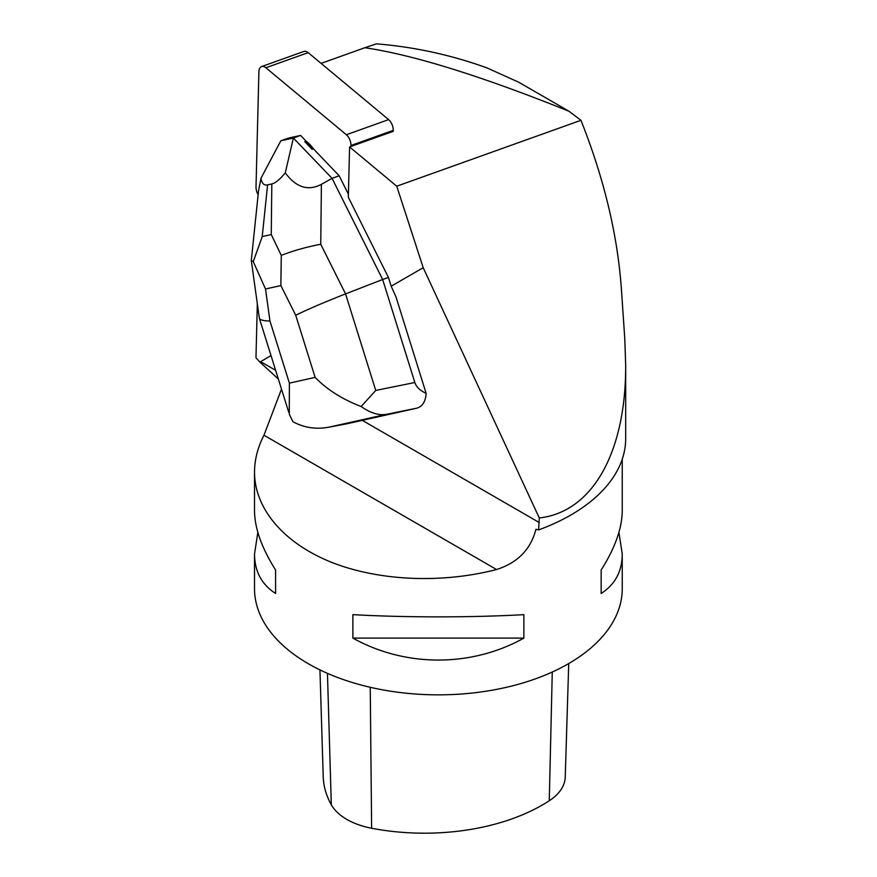 <?xml version="1.0" encoding="UTF-8"?>
<svg xmlns="http://www.w3.org/2000/svg" width="877" height="877" viewBox="0 0 877 877"><rect width="100%" height="100%" fill="white"/><g stroke="black" fill="none" stroke-linecap="round" stroke-linejoin="round"><path stroke-width="1.32" d="M350.91 146.47L350.943 145.494A9.121 5.207 -109.7 0 0 346.36 134.74L265.884 67.759A9.121 5.207 -109.7 0 0 261.609 66.564A9.121 5.207 -109.7 0 0 258.901 71.793L256.018 186.9A9.121 5.207 -109.7 0 0 258.134 194.661M321.081 63.385L364.854 47.731C413.199 54.812 481.232 75.981 568.954 111.226L580.958 120.313L396.744 186.209L349.583 146.941L393.192 131.342L393.214 130.377L350.943 145.494M346.36 134.74L388.632 119.623L308.167 52.631L265.884 67.759M261.609 66.564L303.891 51.436A9.121 5.207 70.3 0 1 308.167 52.631M388.632 119.623A9.121 5.207 70.3 0 1 393.214 130.377M304.779 141.646L306.106 141.164A29.643 16.926 70.3 0 1 313.44 148.849L312.113 149.32L304.779 141.646A29.643 16.926 70.3 0 1 312.113 149.32M251.359 260.907L259.329 318.176C259.976 319.952 263.517 320.894 269.963 321.015L289.377 383.128L289.278 414.152L292.929 421.727C304.385 427.888 316.619 429.653 329.642 427.022L346.459 423.887L416.707 408.2L386.834 414.251C379.039 415.72 370.478 413.133 361.149 406.49C342.403 399.342 327.055 389.64 315.128 377.373L295.713 315.26C308.233 309.121 324.841 302.006 345.56 293.894L375.74 390.44L414.854 382.515C416.301 386.954 420.061 390.583 426.156 393.4L396.009 296.952L391.175 286.209L423.207 267.715L539.3 517.956L538.577 529.927A187.305 108.145 0 0 0 625.685 438.555L625.685 365.073C626.025 452.543 592.381 512.08 539.3 517.956M257.323 303.859L255.974 357.794L259.899 362.091L271.026 355.58M391.175 286.209L388.423 277.439L348.322 197.237L349.583 146.941M396.744 186.209L423.207 267.715M580.958 120.313C603.924 178.163 617.386 234.137 621.333 288.215L624.764 338.478L625.685 365.073M538.577 529.927L535.913 529.291C530.793 549.364 517.682 562.771 496.568 569.524C441.274 583.808 378.228 580.969 330.892 562.047C283.72 542.984 254.659 508.813 254.516 472.254C254.549 459.756 257.706 447.413 263.966 435.233L281.506 389.125M278.349 379.028L259.899 362.091M254.516 472.254L254.516 510.721C254.659 528.228 261.686 547.993 275.597 570.028L275.597 593.477C261.686 584.575 254.659 571.431 254.516 554.067L254.516 588.686A183.863 106.15 0 0 0 438.379 694.847A183.863 106.15 0 0 0 622.242 588.686L622.242 554.067C622.1 571.431 615.073 584.575 601.151 593.477L601.151 570.028C615.073 547.993 622.1 528.228 622.242 510.721L622.242 459.208M618.921 532.394L622.242 554.067M254.516 554.067L257.838 532.394M523.876 614.645L523.876 638.105C471.344 667.375 405.415 667.375 352.883 638.105L352.883 614.645C405.415 617.605 471.344 617.605 523.876 614.645M319.941 669.885L323.229 776.803A166.882 96.349 0 0 0 331.32 804.779A63.462 36.637 0 0 0 371.629 828.25A166.882 96.349 0 0 0 549.265 800.767A63.462 36.637 0 0 0 565.237 777.11L568.724 663.549M275.597 593.477L275.597 570.028M523.876 638.105L352.883 638.105M601.151 570.028L601.151 593.477M364.854 47.731L376.496 43.85C414.24 46.919 451.008 54.922 486.812 67.836L518.745 82.23L568.954 111.226M348.399 194.245L339.18 175.795L332.065 178.338L382.657 279.511L388.423 277.439M339.18 175.795L313.44 148.849M306.106 141.164L300.614 135.42L287.985 138.237L280.815 140.813L293.367 138.007L285.277 172.846C296.108 187.492 308.156 191.318 321.399 184.323L320.741 244.255L345.56 293.894L382.657 279.511L414.854 382.515M321.399 184.323L332.065 178.338L293.367 138.007M251.348 260.052L258.551 190.715L260.962 178.272L280.815 140.813M293.51 137.963L300.614 135.42M426.156 393.4C425.531 401.688 422.374 406.621 416.707 408.2M346.459 423.887L328.831 427.187L386.834 414.251M285.277 172.846C279.927 179.39 275.444 183.085 271.815 183.94L267.595 184.883C263.988 185.65 261.784 183.446 260.962 178.272M375.74 390.44L361.149 406.49M281.276 255.382L280.87 285.573L265.512 289.004L253.267 261.631L262.223 236.582L271.256 234.565L281.276 255.382C292.929 250.8 306.084 247.095 320.741 244.255M251.315 260.535L253.267 261.631M260.557 361.62L275.63 370.324M362.289 420.346L539.3 522.549M263.966 435.233L496.568 569.524M331.32 804.779L327.45 673.35M371.629 828.25L370.237 687.283M549.265 800.767L552.269 672.023M295.713 315.26L280.87 285.573M265.512 289.004L269.963 321.015M289.377 383.128L315.128 377.373M271.256 234.565L271.815 183.94M267.595 184.883L262.223 236.582M259.329 318.176L288.719 412.19"/></g></svg>
